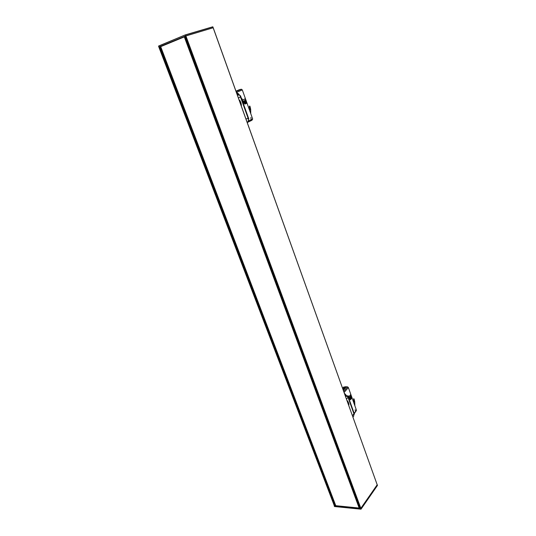 <?xml version="1.0" encoding="UTF-8"?>
<svg xmlns="http://www.w3.org/2000/svg" width="536" height="536" viewBox="0 0 536 536"><rect width="100%" height="100%" fill="white"/><g stroke="black" fill="none" stroke-linecap="round" stroke-linejoin="round"><path stroke-width="0.8" d="M347.013 400.627L347.831 401.35L347.442 401.812M347.63 401.598L347.516 402.02L347.931 401.531M347.737 401.759L347.589 402.221L348.032 401.705M347.844 401.92L347.656 402.422L348.119 401.879M347.944 402.087L347.73 402.616L348.206 402.054M348.038 402.255L347.797 402.811L348.286 402.235M348.125 402.422L347.864 402.998L348.367 402.409M348.206 402.596L347.931 403.186L348.44 402.59M348.286 402.764L347.998 403.367L348.507 402.764M348.36 402.938L348.058 403.541L348.567 402.945M348.427 403.112L348.125 403.715L348.628 403.119M348.487 403.286L348.186 403.883L348.675 403.3M348.547 403.454L348.239 404.043L348.728 403.474M348.594 403.628L348.3 404.204L348.769 403.655M348.641 403.802L348.353 404.358L348.809 403.829M348.681 403.977L348.407 404.513L348.836 404.003M348.722 404.144L348.46 404.653L348.869 404.178M348.748 404.318L348.514 404.794L348.889 404.352M348.775 404.486L348.561 404.928M348.795 404.653L348.608 405.062L348.916 404.693M348.809 404.821L348.648 405.183L348.923 404.861M347.509 400.841L347.214 401.183L347.509 400.841M347.623 401.008L347.288 401.397L347.623 401.008M347.73 401.183L347.368 401.605L347.73 401.183M347.442 401.819L347.837 401.357M348.561 404.935L348.903 404.519M239.713 100.259L239.25 100.453L239.585 100.567M239.833 100.46L239.331 100.681L239.84 100.46L239.699 100.781M239.96 100.668L239.411 100.909L239.96 100.668L239.806 100.996M240.074 100.875L239.492 101.13L240.074 100.875L239.907 101.217M240.188 101.09L239.572 101.358L240.188 101.09L240.001 101.438M239.659 101.592L240.296 101.304L240.088 101.659M240.403 101.525L239.739 101.813L240.403 101.525L240.175 101.894M240.503 101.746L239.82 102.048L240.503 101.746L240.698 103.401L241.066 103.341L240.758 103.622L241.126 103.575L240.805 103.843L241.18 103.803L240.852 104.064L241.227 104.038L240.899 104.286L241.274 104.272L240.932 104.507L241.314 104.507L241.033 105.391L241.414 105.445M240.296 101.304L239.659 101.585M240.597 101.967L239.9 102.276L240.597 101.967M240.691 102.195L239.987 102.503L240.691 102.195M240.771 102.423L240.068 102.731L240.771 102.423M240.852 102.651L240.148 102.959L240.852 102.651M240.932 102.879L240.229 103.187L240.932 102.879M240.999 103.106L240.309 103.415L240.999 103.106M241.066 103.341L240.389 103.636L241.066 103.341M241.126 103.575L240.47 103.863L241.126 103.575M241.18 103.803L240.55 104.085L241.18 103.81M241.227 104.038L240.631 104.306L241.227 104.038M241.274 104.272L240.711 104.527L241.274 104.272M241.314 104.507L240.791 104.741L241.314 104.507M241.347 104.741L240.865 104.956L241.347 104.741M241.374 104.976L240.939 105.17L241.374 104.976M241.401 105.21L241.019 105.378L241.401 105.21M240.698 103.401L240.363 103.555M240.637 103.187L240.289 103.341M240.57 102.966L240.208 103.126M240.496 102.751L240.135 102.912M240.423 102.537L240.054 102.698M240.342 102.322L239.981 102.483M240.255 102.108L239.9 102.269M347.335 395.93L347.891 395.803L354.423 414.06L354.095 414.455M347.516 396.231L347.891 395.803M346.283 395.91L346.685 395.983L346.303 396.426L345.003 395.032M355.328 410.971L355.187 409.732L355.328 410.971M343.08 389.665L345.64 386.751L343.576 387.28M354.256 413.591L356.514 410.388L348.373 387.555L347.616 386.878L345.74 386.751L343.107 389.752M348.032 396.198L348.293 395.89L348.675 396.942L350.638 394.643L351.603 398.462L351.227 398.905L350.611 397.156L350.236 397.591L350.859 399.34L350.484 399.782L349.861 398.034L349.298 398.69L349.412 400.057M349.15 398.469L349.861 398.034M350.383 399.501L349.894 397.598L350.611 397.156M351.127 398.617L350.638 396.72L351.261 396.392M348.393 397.216L348.34 396.205L349.532 399.534L348.407 397.256M348.628 397.002L350.618 394.684L350.966 395.662L349.097 398.322M350.517 399.34L350.859 399.34M349.894 397.598L350.236 397.591M351.261 398.462L351.603 398.462M350.638 396.72L350.98 396.72M344.641 394.027L346.685 395.983M346.256 395.91L344.815 394.509M343.094 389.706L345.687 386.811M354.055 398.952L354.691 401.625L353.767 401.504L353.646 398.737M354.598 401.504L353.995 398.992M353.767 401.504L354.638 401.786M354.691 401.625L354.886 405.832M354.812 405.618L354.631 401.618M353.78 401.698L353.72 402.556M352.936 417.129L353.693 416.204L353.934 413.826L348.018 397.31L344.333 393.169M160.686 46.652L184.752 36.696L359.448 507.746L359.174 508.041L335.744 505.683L160.686 46.652M335.583 505.26L335.08 505.843L334.33 505.75L159.051 47.001L162.756 45.728M184.954 36.234L213.154 27.765L377.203 484.799L360.762 508.416L359.971 508.316L184.954 36.234M377.177 484.718L213.207 27.745L185.603 35.939L158.884 47.047L158.589 46.036L158.857 47.061L158.562 46.156L185.282 34.9L185.603 35.939M334.33 505.75L158.857 47.061M212.872 26.867L213.207 27.745L212.745 26.807L185.289 34.9L212.872 26.867L185.396 34.974L185.737 35.892M334.31 505.703L360.701 508.557L361.036 509.12L334.518 506.533L360.929 509.173M377.223 484.725L360.701 508.557M334.457 506.44L334.236 505.904L334.457 506.44M239.987 95.864L240.483 95.696L248.831 119.012L248.329 119.247M240.007 95.897L240.483 95.696M238.426 95.127L236.858 93.8M251.056 118.891L250.895 117.498L251.056 118.891M238.815 89.907L239.458 89.7M247.424 122.422L251.927 120.272L252.67 119.005L242.305 89.934L241.481 89.237L240.195 89.445L235.92 91.174M241.602 98.812L241.97 98.651L242.453 99.998L245.173 98.805L246.372 103.421L245.857 103.656L245.066 101.431L244.543 101.659L245.341 103.884L244.825 104.111L244.027 101.887L243.25 102.229L243.733 103.569L243.364 103.729M248.262 120.861L249.367 120.587L248.181 121.156M248.202 121.082L248.965 120.526M243.17 102.222L244.027 101.887M244.811 104.078L244.202 101.766L245.066 101.431M245.843 103.616L245.233 101.311L245.964 101.029M242.084 100.152L242.024 99.019L243.545 103.26L242.098 100.192M242.399 100.064L245.153 98.865L245.595 100.111L245.274 101.197L243.143 102.135L245.274 101.197M244.738 98.999L245.153 98.865M244.992 103.991L245.341 103.884M244.202 101.766L244.543 101.659M246.024 103.535L246.372 103.421M245.233 101.311L245.582 101.204M243.384 103.676L243.733 103.569M252.67 119.005L249.019 120.687M236.584 93.023L238.835 95.093M238.399 95.14L236.805 93.646M235.914 91.167L239.451 89.693M249.95 106.249L250.68 109.304L249.716 109.391L249.314 106.416L249.95 106.249L249.669 106.021M250.56 109.13L249.863 106.249M249.716 109.391L250.6 109.438M250.68 109.304L250.754 113.632M250.66 113.371L250.6 109.264M249.729 109.625L249.649 110.53M247.21 122.623C248.362 121.551 248.65 120.057 248.061 118.134L240.503 97.029C239.639 94.792 238.265 93.264 236.376 92.447M248.295 120.841L248.999 120.634M342.611 388.372L343.877 386.938M342.899 389.163L345.01 386.764M344.085 392.473L348.373 387.555M347.616 386.878L343.69 391.374M356.514 410.388L354.142 413.269M350.966 395.662L348.976 397.987M346.37 386.744L343.288 390.255M353.934 413.826L352.413 415.675M346.47 399.112L348.018 397.31M359.395 507.391L184.82 36.709M359.281 507.994L184.438 36.783M359.174 508.041L184.304 36.837M335.777 505.703L160.693 46.639M185.282 34.907L158.589 46.036L185.282 34.9M377.257 484.779L377.458 485.395L361.036 509.12L360.808 508.51M185.865 35.858L360.869 508.369M159.078 46.98L334.364 505.77M159.795 46.686L335.08 505.843M159.929 46.639L335.188 505.796M185.724 35.905L360.762 508.416M184.967 36.227L360.011 508.342M236.369 92.427L242.305 89.934M241.481 89.237L236.041 91.509M245.595 100.111L242.848 101.317M240.195 89.445L235.934 91.221M248.061 118.134L245.957 119.133M238.353 97.954L240.503 97.029M343.677 387.066L342.591 388.298M359.455 507.713L184.752 36.696M335.744 505.683L160.659 46.652M334.196 505.877L334.518 506.533L361.036 509.167L377.458 485.435L377.264 484.745M359.971 508.316L184.933 36.24M251.927 120.272L247.411 122.443"/></g></svg>
